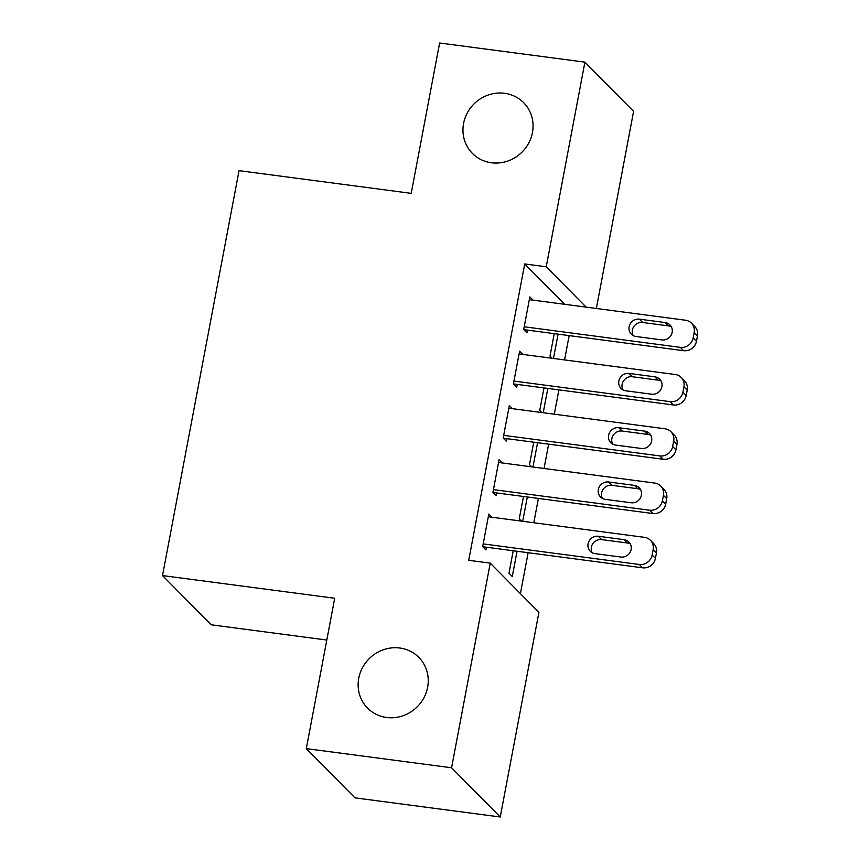 <?xml version="1.0" encoding="UTF-8"?>
<svg xmlns="http://www.w3.org/2000/svg" width="860" height="860" viewBox="0 0 860 860"><rect width="100%" height="100%" fill="white"/><g stroke="black" fill="none" stroke-linecap="round" stroke-linejoin="round"><path stroke-width="1.29" d="M399.75 648.01A36.055 34.002 135.3 0 1 418.831 657.395A36.055 34.002 135.3 0 1 423.883 697.858A36.055 34.002 135.3 0 1 386.624 717.487A36.055 34.002 135.3 0 1 367.553 708.102A36.055 34.002 135.3 0 1 362.501 667.639A36.055 34.002 135.3 0 1 399.75 648.01M504.573 93.288A36.055 34.002 135.3 0 1 523.643 102.673A36.055 34.002 135.3 0 1 528.696 143.125A36.055 34.002 135.3 0 1 491.447 162.766A36.055 34.002 135.3 0 1 472.377 153.37A36.055 34.002 135.3 0 1 467.313 112.918A36.055 34.002 135.3 0 1 504.573 93.288M520.397 593.647L528.137 552.711M533.791 522.751L538.392 498.435M544.047 468.474L548.648 444.158M554.313 414.197L558.903 389.881M564.568 359.921L569.159 335.604M538.919 612.374L500.251 817L451.575 767.776L490.243 563.139L538.919 612.374M451.575 767.776L306.3 748.619L354.976 797.854L500.251 817M326.811 640.044L211.205 624.801L162.518 575.576L239.037 170.656L411.22 193.35L439.621 43L584.908 62.146L633.583 111.381L596.346 308.471M527.309 496.972L522.708 521.289M521.386 521.117L519.236 518.946L523.482 496.467M502.24 462.959L499.079 459.767L492.92 492.329L496.209 495.661L496.725 492.941M547.82 388.419L543.219 412.736M541.897 412.563L539.747 410.381L543.993 387.914M522.751 354.406L519.59 351.213L513.431 383.775L516.72 387.097L517.236 384.388M564.622 304.289L524.718 263.945L468.721 560.301L490.243 563.139M533.006 300.129L529.846 296.926L523.686 329.498L526.976 332.82L527.492 330.111M558.075 334.142L553.475 358.459M552.163 358.287L550.002 356.104L554.249 333.637M512.495 408.683L509.335 405.49L503.175 438.052L506.465 441.384L506.981 438.664M537.564 442.696L532.963 467.012M531.641 466.84L529.491 464.658L533.737 442.19M491.985 517.247L488.824 514.043L482.664 546.616L485.954 549.938L486.47 547.218M517.053 551.249L512.27 576.544L508.98 573.222L513.226 550.755M524.718 263.945L546.24 266.783L584.908 62.146M306.3 748.619L334.701 598.27L162.518 575.576M586.144 307.127L546.24 266.783M529.33 299.645L685.474 320.221A11.266 10.632 -44.7 0 1 691.44 323.156A11.266 10.632 -44.7 0 1 694.192 332.498L693.16 337.926A11.266 10.632 -44.7 0 1 680.346 347.365L524.202 326.779M523.815 329.627L683.635 350.687L680.346 347.365M665.188 322.554A9.008 8.503 135.3 0 1 671.219 335.024A9.008 8.503 135.3 0 1 661.899 339.926L636.077 336.518A9.008 8.503 135.3 0 1 630.047 324.059A9.008 8.503 135.3 0 1 639.356 319.157L665.188 322.554L668.478 325.886A9.008 8.503 135.3 0 1 671.348 326.811M633.196 335.594A9.008 8.503 135.3 0 1 642.646 322.478L668.478 325.886M691.44 323.156L694.729 326.488A11.266 10.632 135.3 0 1 697.481 335.83L696.449 341.259A11.266 10.632 135.3 0 1 683.635 350.687M519.074 353.922L675.218 374.508A11.266 10.632 -44.7 0 1 681.184 377.433A11.266 10.632 -44.7 0 1 683.937 386.774L682.904 392.203A11.266 10.632 -44.7 0 1 670.091 401.642L513.947 381.066M513.56 383.904L673.38 404.974L670.091 401.642M654.933 376.841A9.008 8.503 135.3 0 1 660.964 389.3A9.008 8.503 135.3 0 1 651.643 394.202L625.822 390.805A9.008 8.503 135.3 0 1 619.791 378.335A9.008 8.503 135.3 0 1 629.101 373.433L654.933 376.841L658.222 380.163A9.008 8.503 135.3 0 1 661.093 381.087M622.941 389.87A9.008 8.503 135.3 0 1 632.39 376.755L658.222 380.163M681.184 377.433L684.474 380.765A11.266 10.632 135.3 0 1 687.226 390.107L686.194 395.535A11.266 10.632 135.3 0 1 673.38 404.974M508.819 408.199L664.963 428.785A11.266 10.632 -44.7 0 1 670.929 431.72A11.266 10.632 -44.7 0 1 673.681 441.062L672.649 446.49A11.266 10.632 -44.7 0 1 659.835 455.918L503.691 435.343M503.304 438.181L663.125 459.251L659.835 455.918M644.678 431.118A9.008 8.503 135.3 0 1 650.708 443.577A9.008 8.503 135.3 0 1 641.388 448.479L615.567 445.082A9.008 8.503 135.3 0 1 609.536 432.623A9.008 8.503 135.3 0 1 618.845 427.71L644.678 431.118L647.967 434.44A9.008 8.503 135.3 0 1 650.837 435.364M612.686 444.147A9.008 8.503 135.3 0 1 622.135 431.032L647.967 434.44M670.929 431.72L674.218 435.042A11.266 10.632 135.3 0 1 676.971 444.383L675.938 449.812A11.266 10.632 135.3 0 1 663.125 459.251M498.563 462.476L654.707 483.062A11.266 10.632 -44.7 0 1 660.673 485.997A11.266 10.632 -44.7 0 1 663.425 495.338L662.393 500.767A11.266 10.632 -44.7 0 1 649.579 510.206L493.436 489.619M493.049 492.457L652.869 513.527L649.579 510.206M634.422 485.395A9.008 8.503 135.3 0 1 640.453 497.854A9.008 8.503 135.3 0 1 631.133 502.767L605.311 499.359A9.008 8.503 135.3 0 1 599.28 486.9A9.008 8.503 135.3 0 1 608.59 481.987L634.422 485.395L637.701 488.716A9.008 8.503 135.3 0 1 640.582 489.652M602.43 498.435A9.008 8.503 135.3 0 1 611.879 485.319L637.701 488.716M660.673 485.997L663.963 489.318A11.266 10.632 135.3 0 1 666.715 498.66L665.683 504.089A11.266 10.632 135.3 0 1 652.869 513.527M488.308 516.752L644.452 537.339A11.266 10.632 -44.7 0 1 650.418 540.274A11.266 10.632 -44.7 0 1 653.159 549.615L652.138 555.044A11.266 10.632 -44.7 0 1 639.324 564.482L483.18 543.896M482.793 546.734L642.613 567.804L639.324 564.482M624.156 539.671A9.008 8.503 135.3 0 1 630.197 552.131A9.008 8.503 135.3 0 1 620.877 557.043L595.055 553.636A9.008 8.503 135.3 0 1 589.014 541.177A9.008 8.503 135.3 0 1 598.334 536.264L624.156 539.671L627.445 542.993A9.008 8.503 135.3 0 1 630.326 543.928M592.174 552.711A9.008 8.503 135.3 0 1 601.624 539.596L627.445 542.993M650.418 540.274L653.707 543.595A11.266 10.632 135.3 0 1 656.449 552.937L655.428 558.366A11.266 10.632 135.3 0 1 642.613 567.804M697.481 335.83L694.192 332.498M696.449 341.259L693.16 337.926M639.356 319.157L642.646 322.478M687.226 390.107L683.937 386.774M686.194 395.535L682.904 392.203M629.101 373.433L632.39 376.755M676.971 444.383L673.681 441.062M675.938 449.812L672.649 446.49M618.845 427.71L622.135 431.032M666.715 498.66L663.425 495.338M665.683 504.089L662.393 500.767M608.59 481.987L611.879 485.319M656.449 552.937L653.159 549.615M655.428 558.366L652.138 555.044M598.334 536.264L601.624 539.596"/></g></svg>
